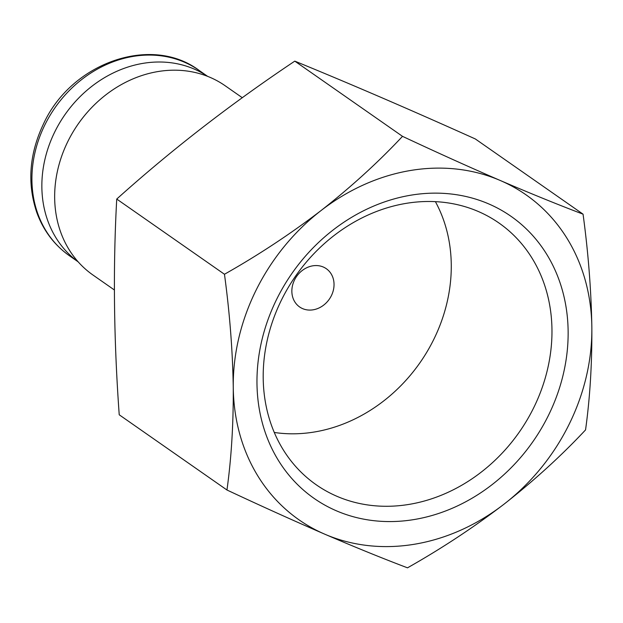 <?xml version="1.0" encoding="UTF-8"?>
<svg xmlns="http://www.w3.org/2000/svg" width="623" height="623" viewBox="0 0 623 623"><rect width="100%" height="100%" fill="white"/><g stroke="black" fill="none" stroke-linecap="round" stroke-linejoin="round"><path stroke-width="0.93" d="M294.554 279.891A23.324 19.92 124.9 0 0 299.601 306.944A23.324 19.92 124.9 0 0 331.343 295.746A23.324 19.92 124.9 0 0 326.296 268.7A23.324 19.92 124.9 0 0 294.554 279.891M548.232 415.837A172.003 146.935 -55.1 0 1 336.381 510.798A172.003 146.935 -55.1 0 1 276.877 298.869A172.003 146.935 -55.1 0 1 488.72 203.908A172.003 146.935 -55.1 0 1 548.232 415.837M281.674 299.608A159.62 136.359 124.9 0 0 310.776 480.73A159.62 136.359 124.9 0 0 533.498 408.158A159.62 136.359 124.9 0 0 493.291 219.288A159.62 136.359 124.9 0 0 281.674 299.608M435.399 201.657A152.915 130.628 -55.1 0 1 433.569 339.815A152.915 130.628 -55.1 0 1 274.276 432.463M583.058 214.164C558.294 204.788 530.718 193.574 500.331 180.522A198.223 169.331 -55.1 0 1 591.85 327.309A198.223 169.331 -55.1 0 1 504.069 504.139A198.223 169.331 -55.1 0 1 324.77 534.184A198.223 169.331 -55.1 0 1 233.259 387.397A198.223 169.331 -55.1 0 1 256.201 289.952A198.223 169.331 -55.1 0 1 321.04 210.566C290.482 233.936 258.288 255.165 224.467 274.26C229.708 312.855 232.636 350.57 233.259 387.397C233.477 424.037 231.374 458.24 226.959 490.005C260.982 505.954 293.589 520.68 324.77 534.184C355.165 547.235 382.732 558.449 407.497 567.826C441.403 548.684 473.589 527.455 504.069 504.139C534.223 480.481 561.378 455.74 585.55 429.909C589.973 398.066 592.076 363.863 591.85 327.309C591.219 290.388 588.291 252.673 583.058 214.164L475.333 138.96C410.331 109.71 350.149 83.77 294.788 61.132C230.829 103.885 171.473 149.863 116.735 199.056C112.958 267.75 113.791 339.66 119.227 414.793L226.959 490.005M114.383 289.975L92.998 275.047A115.434 98.613 -55.1 0 1 68.016 141.148A115.434 98.613 -55.1 0 1 225.152 85.748L242.3 97.718M78.116 261.8A113.106 96.62 -55.1 0 1 54.949 131.531A113.106 96.62 -55.1 0 1 207.584 76.341M224.467 274.26L116.735 199.056M402.513 136.344C378.278 162.229 351.123 186.97 321.04 210.566A198.223 169.331 -55.1 0 1 500.331 180.522C469.142 167.019 436.536 152.292 402.513 136.344L294.788 61.132M45.012 124.592A113.106 96.62 -55.1 0 1 198.963 70.306C151.405 34.623 71.793 62.58 43.758 123.37C29.289 153.632 26.968 183.349 36.804 212.529C43.423 230.627 54.318 245.049 69.48 255.788A113.106 96.62 -55.1 0 1 45.012 124.592M207.646 76.372L198.963 70.306M78.163 261.847L69.48 255.788"/></g></svg>
